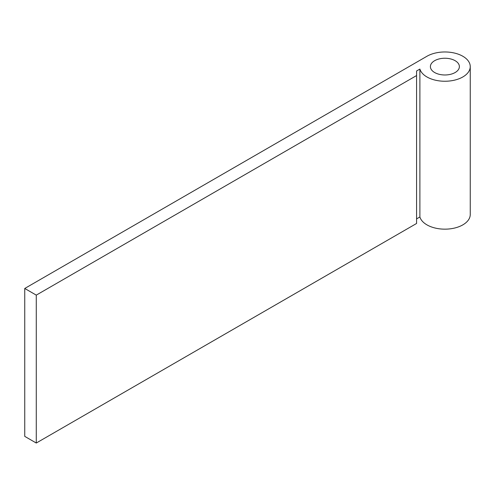 <?xml version="1.0" encoding="UTF-8"?>
<svg xmlns="http://www.w3.org/2000/svg" width="495" height="495" viewBox="0 0 495 495"><rect width="100%" height="100%" fill="white"/><g stroke="black" fill="none" stroke-linecap="round" stroke-linejoin="round"><path stroke-width="0.74" d="M455.134 60.693A14.491 8.366 0 0 0 439.343 58.88A14.491 8.366 0 0 0 430.396 66.608A14.491 8.366 0 0 0 434.641 72.524A14.491 8.366 0 0 0 450.438 74.343A14.491 8.366 0 0 0 459.379 66.608A14.491 8.366 0 0 0 455.134 60.693M426.956 76.966A25.363 14.64 0 0 0 454.596 80.134A25.363 14.64 0 0 0 470.25 66.608A25.363 14.64 0 0 0 462.825 56.257A25.363 14.64 0 0 0 426.956 56.257L24.75 288.467L36.277 295.125L416.58 75.556L416.58 70.971L419.89 69.065A25.363 14.64 0 0 0 426.956 76.966M416.58 218.883L419.89 216.971A25.363 14.64 0 0 0 426.956 224.872A25.363 14.64 0 0 0 454.596 228.047A25.363 14.64 0 0 0 470.25 214.521L470.25 66.608M24.75 288.467L24.75 436.373L36.277 443.031L416.58 223.468L416.58 75.556M419.89 69.065L419.89 216.971M36.277 295.125L36.277 443.031"/></g></svg>

